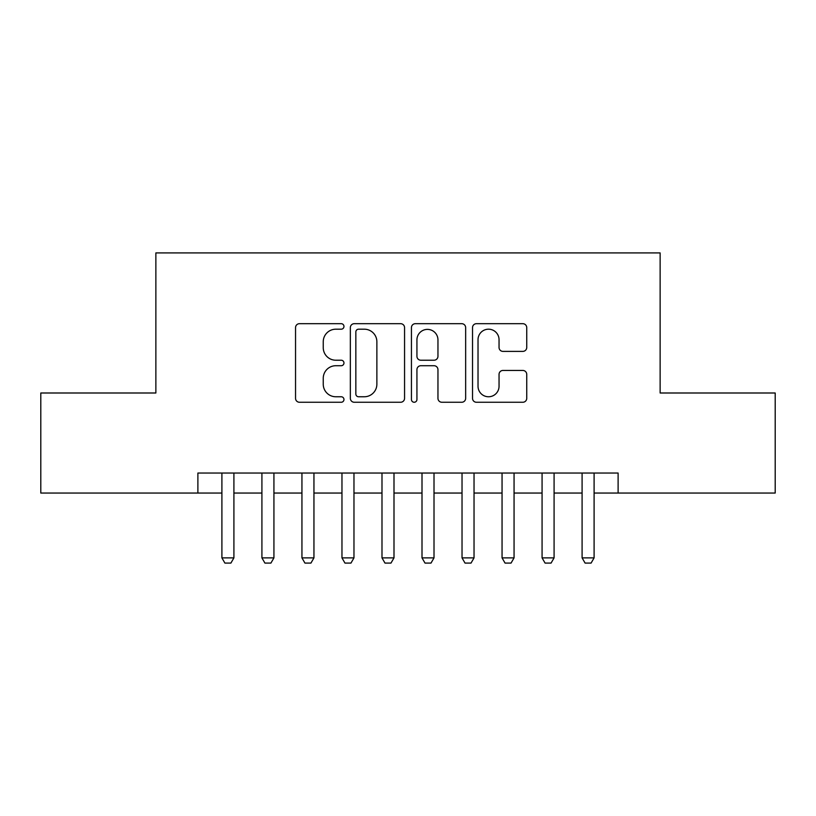 <?xml version="1.0" encoding="UTF-8"?>
<svg xmlns="http://www.w3.org/2000/svg" width="816" height="816" viewBox="0 0 816 816"><rect width="100%" height="100%" fill="white"/><g stroke="black" fill="none" stroke-linecap="round" stroke-linejoin="round"><path stroke-width="1.22" d="M343.964 326.441A2.754 2.754 0 0 0 341.221 323.687L299.482 323.687A3.927 3.927 0 0 0 295.545 327.624L295.545 398.33A3.927 3.927 0 0 0 299.482 402.257L341.221 402.257A2.754 2.754 0 0 0 343.964 399.514A2.754 2.754 0 0 0 341.221 396.76L335.815 396.76A12.566 12.566 0 0 1 323.248 384.193L323.248 378.298A12.566 12.566 0 0 1 335.815 365.721L341.221 365.721A2.754 2.754 0 0 0 343.964 362.977A2.754 2.754 0 0 0 341.221 360.223L335.815 360.223A12.566 12.566 0 0 1 323.248 347.657L323.248 341.761A12.566 12.566 0 0 1 335.815 329.195L341.221 329.195A2.754 2.754 0 0 0 343.964 326.441M522.811 351.39A3.927 3.927 0 0 0 526.738 347.463L526.738 327.624A3.927 3.927 0 0 0 522.811 323.687L476.452 323.687A3.927 3.927 0 0 0 472.525 327.624L472.525 398.33A3.927 3.927 0 0 0 476.452 402.257L522.811 402.257A3.927 3.927 0 0 0 526.738 398.33L526.738 374.371A3.927 3.927 0 0 0 522.811 370.444L502.972 370.444A3.927 3.927 0 0 0 499.045 374.371L499.045 386.254A10.506 10.506 0 0 1 488.529 396.76A10.506 10.506 0 0 1 478.023 386.254L478.023 339.701A10.506 10.506 0 0 1 488.529 329.195A10.506 10.506 0 0 1 499.045 339.701L499.045 347.463A3.927 3.927 0 0 0 502.972 351.39L522.811 351.39M197.89 493.048L40.8 493.048L40.8 392.996L155.866 392.996L155.866 252.919L660.134 252.919L660.134 392.996L775.2 392.996L775.2 493.048L618.11 493.048L618.11 473.035L197.89 473.035L197.89 493.048L221.901 493.048M404.563 327.624A3.927 3.927 0 0 0 400.636 323.687L354.277 323.687A3.927 3.927 0 0 0 350.35 327.624L350.35 398.33A3.927 3.927 0 0 0 354.277 402.257L400.636 402.257A3.927 3.927 0 0 0 404.563 398.33L404.563 327.624M415.364 323.687L461.723 323.687A3.927 3.927 0 0 1 465.65 327.624L465.65 398.33A3.927 3.927 0 0 1 461.723 402.257L441.884 402.257A3.927 3.927 0 0 1 437.957 398.33L437.957 369.658A3.927 3.927 0 0 0 434.03 365.721L420.862 365.721A3.927 3.927 0 0 0 416.935 369.658L416.935 399.514A2.754 2.754 0 0 1 414.191 402.257A2.754 2.754 0 0 1 411.437 399.514L411.437 327.624A3.927 3.927 0 0 1 415.364 323.687M233.906 493.048L261.916 493.048M273.931 493.048L301.94 493.048M313.946 493.048L341.965 493.048M353.971 493.048L381.99 493.048M393.995 493.048L422.005 493.048M434.01 493.048L462.029 493.048M474.035 493.048L502.054 493.048M514.06 493.048L542.069 493.048M554.084 493.048L582.094 493.048M594.099 493.048L618.11 493.048M358.601 329.195A2.754 2.754 0 0 0 355.847 331.939L355.847 394.006A2.754 2.754 0 0 0 358.601 396.76L364.293 396.76A12.566 12.566 0 0 0 376.87 384.193L376.87 341.761A12.566 12.566 0 0 0 364.293 329.195L358.601 329.195M437.957 339.895A10.506 10.506 0 0 0 427.441 329.389A10.506 10.506 0 0 0 416.935 339.895L416.935 356.296A3.927 3.927 0 0 0 420.862 360.223L434.03 360.223A3.927 3.927 0 0 0 437.957 356.296L437.957 339.895M233.906 473.035L233.906 557.879L230.908 563.081L224.9 563.081L221.901 557.879L221.901 473.035M221.901 557.879L233.906 557.879M273.931 473.035L273.931 557.879L270.922 563.081L264.925 563.081L261.916 557.879L261.916 473.035M261.916 557.879L273.931 557.879M313.946 473.035L313.946 557.879L310.947 563.081L304.939 563.081L301.94 557.879L301.94 473.035M301.94 557.879L313.946 557.879M353.971 473.035L353.971 557.879L350.972 563.081L344.964 563.081L341.965 557.879L341.965 473.035M341.965 557.879L353.971 557.879M393.995 473.035L393.995 557.879L390.986 563.081L384.989 563.081L381.99 557.879L381.99 473.035M381.99 557.879L393.995 557.879M434.01 473.035L434.01 557.879L431.011 563.081L425.014 563.081L422.005 557.879L422.005 473.035M422.005 557.879L434.01 557.879M474.035 473.035L474.035 557.879L471.036 563.081L465.028 563.081L462.029 557.879L462.029 473.035M462.029 557.879L474.035 557.879M514.06 473.035L514.06 557.879L511.061 563.081L505.053 563.081L502.054 557.879L502.054 473.035M502.054 557.879L514.06 557.879M554.084 473.035L554.084 557.879L551.075 563.081L545.078 563.081L542.069 557.879L542.069 473.035M542.069 557.879L554.084 557.879M594.099 473.035L594.099 557.879L591.1 563.081L585.092 563.081L582.094 557.879L582.094 473.035M582.094 557.879L594.099 557.879"/></g></svg>
